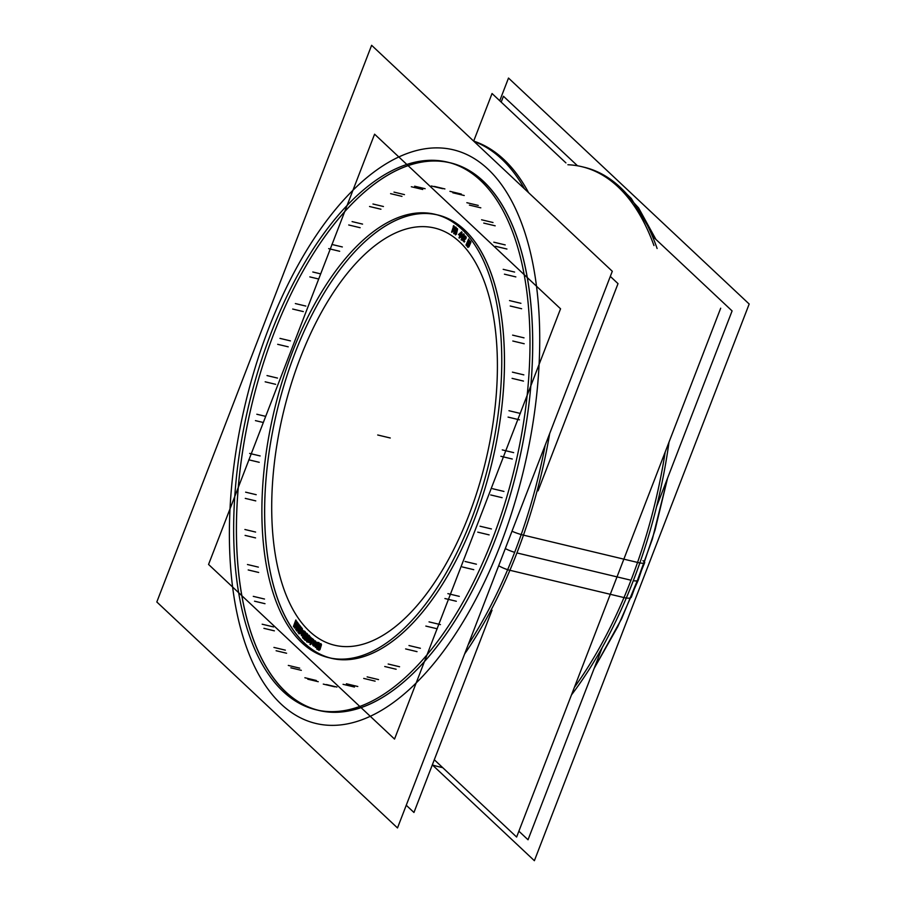 <?xml version="1.0" encoding="UTF-8"?>
<svg xmlns="http://www.w3.org/2000/svg" width="906" height="906" viewBox="0 0 906 906"><rect width="100%" height="100%" fill="white"/><g stroke="black" fill="none" stroke-linecap="round" stroke-linejoin="round"><path stroke-width="1.36" d="M450.078 162.752A281.607 136.5 -76.5 0 1 495.004 540.327A281.607 136.5 103.5 0 1 319.037 710.508A281.607 136.5 103.5 0 1 274.11 332.921A281.607 136.5 -76.5 0 1 448.708 162.434M436.228 214.609A227.972 110.498 -76.5 0 0 295.141 352.672A227.972 110.498 103.5 0 0 331.517 658.334A227.972 110.498 103.5 0 0 473.963 520.576A227.972 110.498 -76.5 0 0 437.598 214.915M452.819 231.743L453.532 229.637L452.819 231.743M453.612 229.388L454.246 229.818L453.612 229.388M455.016 229.569L453.827 228.754L454.212 227.61L453.827 228.754L455.016 229.569M454.291 227.361L455.106 227.927L454.291 227.361M455.763 227.576L454.234 226.534L455.763 227.576M456.364 234.292L457.043 231.472L456.364 234.292M457.054 231.472L457.598 229.025L457.054 231.472M457.451 228.822L456.352 227.995L457.451 228.822M454.88 233.182L455.571 231.234L454.88 233.182M294.699 626.318L295.096 625.684L294.699 626.318M295.605 627.632L297.383 624.642L295.605 627.632M297.009 623.26L297.293 622.422L297.009 623.26M296.126 622.116L296.455 621.222L296.126 622.116M296.908 629.387L297.293 628.753L296.908 629.387M297.859 630.633L299.592 627.598L297.859 630.633M299.218 626.171L299.467 625.389L299.218 626.171M298.312 625.083L298.606 624.245L298.312 625.083M299.195 632.297L299.558 631.663L299.195 632.297M300.169 633.475L302.525 629.172L300.169 633.475M301.483 628.934L301.721 628.198L301.483 628.934M300.554 627.903L300.826 627.122L300.554 627.903M301.154 633.86L302.344 630.916M302.525 635.242L302.604 632.966L302.525 635.242M302.627 632.92L303.555 631.437L302.627 632.92M304.71 632.128L304.076 630.893L304.71 632.128M303.612 630.78L303.023 631.278L303.612 630.78M305.096 635.819L305.764 632.694L305.096 635.819M306.205 639.817L306.885 638.028L306.205 639.817M307.949 637.654L308.199 635.072L307.949 637.654M310.43 640.214L311.234 638.809L310.43 640.214M310.996 637.53L309.92 636.624L310.996 637.53M308.108 641.55L308.969 642.275L308.108 641.55M309.456 642.547L310.475 640.395L309.456 642.547M313.669 639.659L311.947 638.322L313.669 639.659M311.2 644.075L312.672 639.919L311.2 644.075M315.163 641.55L313.838 643.894L314.054 645.366L314.371 642.297L315.594 641.844M316.16 642.524L315.424 640.916L316.16 642.524M315.379 640.904L314.461 641.38L315.379 640.904M313.397 645.163L313.918 646.057L313.397 645.163M317.61 642.377L316.704 642.864L318.029 642.626M315.662 646.669L316.115 647.507L315.662 646.669M316.387 647.677L317.202 647.36L315.956 647.428M318.38 643.543L318.233 642.886L318.38 643.543M319.943 649.727L321.517 644.642L319.943 649.727M319.218 646.522L319.614 643.577L319.218 646.522M460.237 237.565L460.656 236.432L460.237 237.565M461.426 235.843L462.083 232.672L461.426 235.843M465.491 236.67L464.506 235.934M464.178 236.149L465.118 238.029M464.993 238.822L463.374 239.773L464.993 238.822M463.181 240.384L464.121 241.37L463.181 240.384M464.835 241.392L463.657 240.158L465.627 239.025L463.657 240.158L464.835 241.392M465.877 238.742L466.25 237.202L465.446 236.07L466.25 237.202L465.877 238.742M462.332 239.546L462.762 238.459L462.332 239.546M463.555 237.893L464.234 234.699L463.555 237.893M468.912 246.908L470.95 242.23L468.912 246.908M468.583 243.499L469.376 240.305L468.583 243.499M456.262 230.6L456.341 229.003L456.262 230.6M456.443 228.731L457.009 229.161L456.443 228.731M309.954 637.484L310.554 637.983L309.954 637.484M309.931 639.387L309.422 638.957L309.841 637.801L309.931 639.387L310.135 638.039M309.127 641.584L309.071 639.896L308.787 641.708M309.807 640.236L309.184 639.579L309.886 640.021M317.406 643.034L316.251 646.816L316.613 643.804L317.78 643.26M406.25 805.241L413.951 812.478L492.015 610.191M538.062 490.848L618.017 283.635L610.316 276.409M473.781 140.838L492.049 93.522L565.922 162.887M434.302 759.749L516.624 837.042L720.689 308.199M501.188 102.106L503.453 96.251L577.326 165.617M518.878 831.176L528.028 839.771L602.173 647.62M656.59 506.601L732.093 310.928L652.309 236.013M511.992 531.233A13.409 2.412 19.3 0 0 521.21 534.551M498.674 565.74A13.409 3.839 23 0 0 507.666 569.659M397.496 827.948L612.297 271.279L371.619 45.3L156.817 601.98L397.496 827.948M277.78 316.432A281.607 136.5 -76.5 0 0 316.296 709.851A281.607 136.5 -76.5 0 0 498.243 523.43M485.865 555.514A281.607 136.5 -76.5 0 0 447.338 162.095A281.607 136.5 -76.5 0 0 265.401 348.516M432.762 765.287L534.381 860.7L749.183 304.02L508.504 78.052L499.75 100.759M639.851 562.92A13.409 2.412 19.3 0 0 644.664 562.694A13.409 2.412 19.3 0 0 642.932 560.655M626.306 598.017A13.409 3.839 23 0 0 631.38 597.111L652.365 539.115L667.575 478.13L655.038 530.067L638.254 580.112A13.409 3.126 -158.9 0 1 633.317 580.689M545.197 445.174A308.425 149.501 -76.5 0 1 507.632 569.738L626.273 598.119A308.425 149.501 -76.5 0 0 669.013 442.105M524.495 188.833A308.425 149.501 -76.5 0 0 474.053 141.483M657.11 248.504A308.425 149.501 -76.5 0 0 584.076 167.225L581.799 166.681A308.425 149.501 -76.5 0 1 653.973 245.56A308.425 149.501 -76.5 0 0 567.903 164.745M468.209 644.676A308.425 149.501 -76.5 0 0 521.188 534.597L639.829 562.977A308.425 149.501 -76.5 0 1 571.46 694.936M432.309 764.913A308.425 149.501 103.5 0 0 442.558 767.495A308.425 149.501 103.5 0 1 438.278 766.612L440.554 767.155A308.425 149.501 -76.5 0 0 442.694 767.631M394.529 739.07L560.554 308.799L374.586 134.19L208.561 564.449L374.586 134.19L560.554 308.799L374.586 134.19L208.561 564.449L374.586 134.19L560.554 308.799L374.586 134.19L208.561 564.449L374.586 134.19L560.554 308.799L374.586 134.19L208.561 564.449L394.529 739.07L560.554 308.799L394.529 739.07L208.561 564.449L394.529 739.07L560.554 308.799L394.529 739.07L208.561 564.449L394.529 739.07L560.554 308.799L394.529 739.07L208.561 564.449L394.529 739.07M297.598 339.195A227.972 110.498 -76.5 0 0 328.776 657.677A227.972 110.498 -76.5 0 0 476.069 506.771M466.046 532.739A227.972 110.498 -76.5 0 0 434.857 214.258A227.972 110.498 -76.5 0 0 287.576 365.175M453.804 225.617L451.607 232.129M455.582 227.757L453.215 226.138M455.027 228.176L455.254 227.519M453.283 226.976L455.367 228.403M452.898 229.331L453.872 226.455M454.71 229.66L452.819 228.357M454.155 230.079L454.382 229.411M452.604 229.003L454.495 230.294M451.89 232.321L453.181 228.482M454.653 230.543L456.103 231.63M453.951 233.759L455.242 230.056M455.933 227.089L453.668 233.555M457.111 228.912L455.344 227.587M457.032 229.931L456.771 228.652M456.817 230.713L457.043 229.92M456.114 231.381L456.828 230.702M455.559 234.914L456.239 230.6M455.899 230.6L455.231 234.665M456.409 231.064L454.88 229.909M456.635 229.218L456.42 230.679M455.435 228.323L456.975 229.478M454.948 230.894L456.024 227.825M461.55 231.902L458.595 234.484M460.067 236.047L461.675 231.777M461.097 235.99L460.022 235.028M460.542 236.353L460.792 235.696M459.795 235.651L460.871 236.613M459.285 238.119L460.384 235.209M460.112 234.971L459.014 237.882M458.459 234.461L460.157 235.979M459.014 234.11L458.764 234.767M458.9 234.767L461.233 232.74M460.395 235.356L459.002 234.122M461.097 232.366L459.806 235.809M463.713 233.941L460.746 236.409M462.185 238.04L463.838 233.816M463.204 238.04L462.151 237.021M462.649 238.38L462.898 237.734M461.913 237.644L462.966 238.663M461.369 240.101L462.502 237.225M462.241 236.964L461.109 239.852M460.61 236.375L462.275 237.984M462.513 237.372L461.154 236.047L460.916 236.693M461.052 236.693L463.385 234.767M463.249 234.394L461.924 237.791M465.288 238.097L462.219 239.886M465.582 237.644L465.48 236.659M462.558 240.237L465.378 238.629M464.472 241.562L462.672 239.682M462.128 239.841L464.268 242.072M469.908 242.061L467.689 247.145M467.043 246.285L469.988 242.23M468.334 240.203L466.918 246.138M466.228 245.367L468.447 240.283M468.64 238.991L465.99 245.073M467.292 245.832L468.889 239.365M470.293 241.075L467.1 245.605M467.926 247.44L470.588 241.37M293.646 626.737L296.421 622.32M295.82 619.998L293.442 626.454M294.099 625.604L296.047 620.327M296.681 621.244L293.997 625.446M295.028 626.929L296.874 621.516M297.508 622.411L294.926 626.782M294.575 628.073L297.746 622.739M296.307 622.173L294.371 627.767M295.866 629.829L298.595 625.299M297.949 623.034L295.65 629.557M296.296 628.673L298.187 623.339M298.844 624.211L296.194 628.526M297.259 629.93L299.037 624.472M299.693 625.321L297.157 629.795M296.828 631.086L299.931 625.638M298.482 625.151L296.613 630.803M298.165 632.75L300.849 628.118M300.158 625.91L297.938 632.49M298.584 631.584L300.396 626.205M301.075 627.031L298.47 631.448M299.569 632.773L301.279 627.269M301.958 628.085L299.456 632.648M299.15 633.94L302.196 628.379M300.724 627.983L298.923 633.679M302.559 636.148L303.77 633.203M301.8 635.91L302.853 635.423M301.166 634.778L301.426 635.502M301.426 633.135L301.177 634.8M303.148 630.599L302.049 631.629M304.031 631.867L303.77 631.131M303.521 631.742L303.861 633L304.031 631.844M302.298 631.901L303.148 631.335M301.381 634.132L302.593 631.188M301.675 634.891L301.675 633.407M302.649 635.049L302.049 635.299M302.853 633.215L302.593 633.849M303.782 634.234L302.547 632.898M306.387 634.257L304.303 639.5M303.612 638.741L306.477 634.415M304.71 632.648L303.487 638.605M302.751 637.949L304.835 632.705M304.982 631.425L302.502 637.688M303.85 638.266L305.254 631.754M306.749 633.249L303.646 638.062M304.563 639.749L307.055 633.487M305.243 640.383L307.417 634.676M307.394 633.815L304.982 640.146M306.964 640.836L307.587 634.132M308.901 635.185L306.76 640.791M306.749 641.765L309.161 635.423M307.225 634.63L306.545 641.437M309.512 641.652L309.807 640.225M308.504 642.297L309.524 641.641M307.111 641.12L308.833 642.569M309.512 635.729L307.157 642.128M310.645 637.643L308.923 636.193M310.577 638.152L310.316 637.371M310.328 639.455L310.577 638.13M308.957 637.054L310.452 638.311M308.47 639.523L309.546 636.59M309.92 639.783L308.414 638.515M309.365 640.134L309.286 641.312M308.187 639.149L309.682 640.406M307.666 641.72L308.776 638.685M309.105 641.98L307.61 640.723M313.34 639.772L310.939 637.915M311.766 639.217L313.159 640.304M310.26 644.653L312.355 638.741M312.083 638.526L309.988 644.438M310.758 638.436L312.14 639.511M313.465 646.057L314.122 645.332M312.695 644.585L312.74 645.163M312.876 643.532L312.695 644.608M313.669 641.199L312.627 644.291M313.884 641.074L313.408 641.946M314.473 640.689L313.872 641.086M315.526 642.218L315.481 641.641M314.948 641.675L315.107 642.592L315.526 642.195M313.691 642.139L314.303 641.369M312.898 644.483L313.952 641.391M313.272 645.129L313.057 644.189M316.975 642.229L315.866 642.966M317.553 644.676L317.553 642.716M316.794 647.02L317.802 643.906M315.707 647.518L317.043 646.261M315.005 646.68L315.333 647.28M315.129 645.072L315.005 646.691M315.888 642.716L314.88 645.831M315.922 643.656L316.76 642.864M315.163 646.012L316.171 642.898M315.379 646.408L315.322 645.706M316.568 646.488L315.911 646.873M317.519 643.724L316.5 646.85M317.293 643.328L317.36 644.03M320.441 644.63L318.731 650.157M317.949 649.659L320.554 644.755M318.55 643.645L317.802 649.579M316.987 649.183L318.685 643.656M318.731 642.422L316.692 649.013M318.153 649.149L319.048 642.637M320.735 643.577L317.927 649.024M319.025 650.315L321.075 643.713M502.094 497.677L490.69 494.948M390.26 437.994L378.855 435.265L390.26 437.994M503.951 491.437L492.547 488.708M473.759 569.681L462.354 566.952M491.437 528.945L480.021 526.216M489.138 534.88L477.734 532.15M512.286 459.014L500.882 456.284M513.668 452.626L502.264 449.897M519.478 419.829L508.073 417.1M520.35 413.442L508.945 410.712M523.487 381.086L512.083 378.357M523.827 374.869L512.422 372.14M524.212 343.748L512.807 341.018M524.019 337.859L512.615 335.129M521.641 308.742L510.237 306.013M520.916 303.306L509.512 300.577M515.842 276.908L504.427 274.178M514.597 272.06L503.181 269.331M506.941 249.037L495.537 246.307M505.208 244.914L493.804 242.185M495.174 225.821L483.759 223.091M493 222.514L481.584 219.784M480.814 207.836L469.41 205.107M478.255 205.424L466.85 202.695M464.234 195.515L452.83 192.785M461.347 194.065L449.931 191.336M444.903 188.935L434.416 186.432M442.683 188.697L431.279 185.968M425.129 188.708L414.642 186.206M422.728 189.479L411.324 186.749M404.472 194.62L393.997 192.117M401.981 196.376L390.577 193.646M383.442 206.511L372.966 204.009M380.939 209.229L369.535 206.5M362.559 224.099L352.083 221.596M360.135 227.712L348.719 224.982M342.332 246.953L331.856 244.45M339.682 251.279L328.651 248.64M320.679 273.884L312.796 271.993M318.697 279.014L309.818 276.896M305.832 306.069L295.356 303.567M303.317 311.585L292.695 309.048M290.452 340.882L279.965 338.38M288.21 346.828L277.678 344.314M277.496 378.085L267.021 375.571M275.639 384.314L265.164 381.811M265.696 416.364L256.828 414.246M263.329 422.513L255.435 420.622M260.147 455.945L249.637 453.43M259.241 462.309L248.765 459.806M256.205 494.699L245.628 492.162M255.764 500.882L245.277 498.379M255.605 532.06L244.903 529.5M255.571 537.904L245.096 535.401M258.369 567.122L247.463 564.517M258.674 572.456L248.199 569.953M264.495 599.036L253.272 596.352M264.994 603.69L254.518 601.188M273.578 626.941L262.174 624.211M274.382 630.848L263.906 628.334M285.345 650.157L273.94 647.428M286.59 653.237L276.115 650.735M299.705 668.152L288.301 665.423M301.336 670.338L290.86 667.824M316.285 680.474L304.88 677.745M318.244 681.697L307.768 679.194M334.688 686.816L323.283 684.098M336.907 687.054L326.432 684.551M354.461 687.042L343.057 684.313M357.791 686.499L346.386 683.77M375.118 681.142L363.714 678.413M378.538 679.602L367.134 676.873M396.149 669.24L384.744 666.51M399.58 666.748L388.176 664.019M417.032 651.652L405.628 648.923M420.384 648.266L408.98 645.536M437.258 628.809L425.843 626.08M440.452 624.608L429.048 621.878M456.318 601.256L444.914 598.526M459.285 596.363L447.881 593.634M476.42 564.2L465.016 561.471M516.93 552.932A308.425 149.501 103.5 0 1 464.631 653.951A308.425 149.501 103.5 0 0 516.93 552.932A308.425 149.501 -76.5 0 0 549.682 433.555A308.425 149.501 -76.5 0 1 516.93 552.932L631.006 580.225A308.425 149.501 -76.5 0 0 665.197 452.003A308.425 149.501 -76.5 0 1 631.006 580.225A308.425 149.501 103.5 0 1 574.37 687.382A308.425 149.501 103.5 0 0 631.006 580.225M514.676 552.332A13.409 3.126 -158.9 0 1 505.299 548.572M528.594 192.684A308.425 149.501 -76.5 0 0 473.623 141.064A308.425 149.501 -76.5 0 1 528.594 192.684M500.271 545.265A295.016 143.001 -76.5 0 0 487.824 168.992A295.016 143.001 -76.5 0 0 268.844 327.983A295.016 143.001 103.5 0 0 281.29 704.256A295.016 143.001 103.5 0 0 500.271 545.265A295.016 143.001 103.5 0 1 281.29 704.256A295.016 143.001 103.5 0 1 268.844 327.983A295.016 143.001 -76.5 0 1 487.824 168.992A295.016 143.001 -76.5 0 1 500.271 545.265M495.004 540.327A281.607 136.5 103.5 0 1 285.979 692.093A281.607 136.5 103.5 0 1 274.11 332.921A281.607 136.5 -76.5 0 1 483.136 181.155A281.607 136.5 -76.5 0 1 495.004 540.327M377.711 434.993L389.116 437.723L377.711 434.993M473.963 520.576A227.972 110.498 -76.5 0 0 464.359 229.818A227.972 110.498 -76.5 0 0 295.141 352.672A227.972 110.498 103.5 0 0 304.756 643.43A227.972 110.498 103.5 0 0 473.963 520.576M468.708 515.639A214.552 103.997 103.5 0 1 309.456 631.267A214.552 103.997 103.5 0 1 300.407 357.61A214.552 103.997 -76.5 0 1 459.659 241.981A214.552 103.997 -76.5 0 1 468.708 515.639A214.552 103.997 103.5 0 1 309.456 631.267A214.552 103.997 103.5 0 1 300.407 357.61A214.552 103.997 -76.5 0 1 459.659 241.981A214.552 103.997 -76.5 0 1 468.708 515.639M638.254 580.112L617.767 626.669L594.143 668.447L621.652 618.719L644.664 562.694M655.91 239.399L638.583 207.882L616.578 184.088L631.289 198.493L655.91 239.399"/></g></svg>
